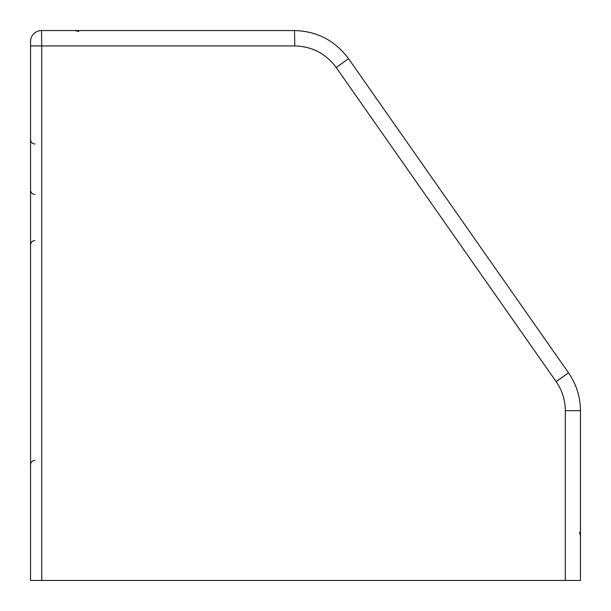 <?xml version="1.0" encoding="UTF-8"?>
<svg xmlns="http://www.w3.org/2000/svg" width="611" height="611" viewBox="0 0 611 611"><rect width="100%" height="100%" fill="white"/><g stroke="black" fill="none" stroke-linecap="round" stroke-linejoin="round"><path stroke-width="0.92" d="M565.32 410.676L580.45 410.676C580.343 396.837 576.364 384.22 568.513 372.825C576.364 384.22 580.343 396.837 580.45 410.676C580.343 396.837 576.364 384.22 568.513 372.825C576.364 384.22 580.343 396.837 580.45 410.676L580.45 580.45L565.32 580.45L565.32 410.676C565.236 400.068 562.189 390.391 556.17 381.654L336.21 67.523C325.884 53.623 312.076 46.436 294.769 45.947L41.739 45.947L41.739 580.45L565.32 580.45M41.739 30.55L294.502 30.55L41.548 30.55L41.739 45.947L30.55 45.947L30.55 41.548A10.998 10.998 0 0 1 41.548 30.55M78.75 31.39L74.542 30.55L213.117 30.55M246.111 30.55L294.502 30.55C317.071 31.184 335.088 40.563 348.553 58.687L568.513 372.825L559.6 379.133M41.739 580.45L30.55 580.45L30.55 45.947M336.21 67.523L348.553 58.687L568.513 372.825L556.17 381.654M348.553 58.687C335.088 40.563 317.071 31.184 294.502 30.55C317.071 31.184 335.088 40.563 348.553 58.687L339.64 64.995M294.769 45.947L294.502 30.55M34.842 194.42C32.261 194.191 30.825 192.763 30.55 190.128M34.842 240.612C32.261 240.841 30.825 242.269 30.55 244.904M34.873 144.043C32.268 143.776 30.825 142.31 30.55 139.644M34.873 460.358C32.268 460.625 30.825 462.092 30.55 464.757M579.633 532.105L580.45 536.267L579.633 532.105"/></g></svg>
